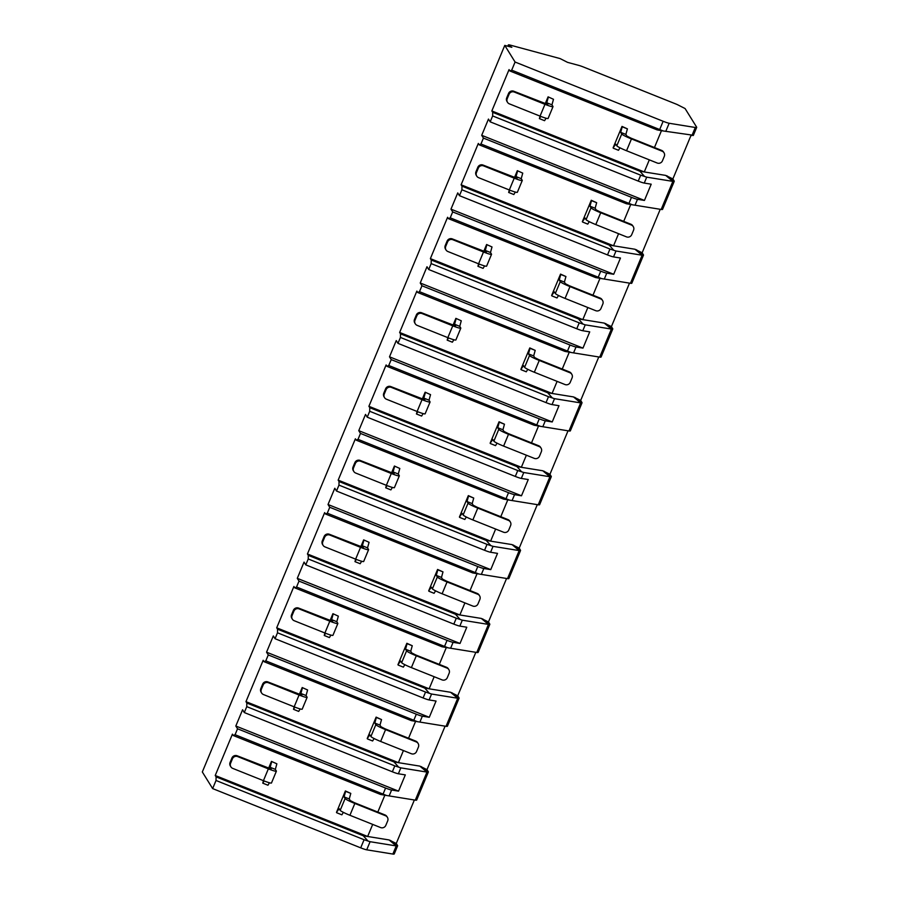 <?xml version="1.0" encoding="UTF-8"?>
<svg xmlns="http://www.w3.org/2000/svg" width="899" height="899" viewBox="0 0 899 899"><rect width="100%" height="100%" fill="white"/><g stroke="black" fill="none" stroke-linecap="round" stroke-linejoin="round"><path stroke-width="1.35" d="M685.083 108.543L696.624 127.13A16.081 1.596 -157.4 0 1 696.68 127.4A16.081 1.596 -157.4 0 1 695.298 127.489L669.148 123.264A8.035 0.798 -157.4 0 1 663.136 121.275L515.082 62.031L504.766 45.399L511.846 47.31A10.451 1.034 -157.4 0 1 508.34 44.95A10.451 1.034 -157.4 0 1 510.531 45.186L560.099 58.581L567.55 62.357L578.855 65.413A8.035 0.798 -157.4 0 1 583.867 67.167L676.981 104.43L685.083 108.543M660.237 209.298L642.144 252.776L643.448 254.878A16.081 1.596 -157.4 0 1 643.504 255.136A16.081 1.596 -157.4 0 1 642.122 255.226L615.984 251.001L609.96 249.023L461.906 189.768L461.974 186.172L461.108 184.789L613.545 245.787L609.185 245.079L461.974 186.172M629.502 283.129L611.41 326.607L612.713 328.708A16.081 1.596 -157.4 0 1 612.77 328.967A16.081 1.596 -157.4 0 1 611.387 329.068L585.249 324.842L579.226 322.853L431.172 263.609L431.239 260.013L430.374 258.62L582.81 319.628L578.45 318.92L431.239 260.013M598.768 356.97L580.675 400.448L581.979 402.55A16.081 1.596 -157.4 0 1 582.035 402.808A16.081 1.596 -157.4 0 1 580.653 402.898L554.514 398.673L548.491 396.695L400.437 337.451L400.505 333.844L399.639 332.461L552.076 393.459L547.716 392.762L400.505 333.844M568.033 430.812L549.941 474.29L551.244 476.38A16.081 1.596 -157.4 0 1 551.301 476.65A16.081 1.596 -157.4 0 1 549.918 476.74L523.769 472.514L517.757 470.537L369.703 411.281L369.77 407.685L368.905 406.303L521.341 467.3L516.97 466.592L369.77 407.685M537.299 504.642L519.206 548.12L520.499 550.222A16.081 1.596 -157.4 0 1 520.555 550.48A16.081 1.596 -157.4 0 1 519.184 550.581L493.034 546.356L487.022 544.367L338.968 485.123L339.024 481.527L338.17 480.133L490.607 541.142L486.235 540.434L339.024 481.527M506.564 578.484L488.46 621.962L489.764 624.063A16.081 1.596 -157.4 0 1 489.82 624.322A16.081 1.596 -157.4 0 1 488.449 624.412L462.3 620.186L456.287 618.209L308.233 558.964L308.29 555.357L307.436 553.975L459.872 614.972L455.501 614.275L308.29 555.357M475.829 652.326L457.726 695.804L459.029 697.894A16.081 1.596 -157.4 0 1 459.086 698.163A16.081 1.596 -157.4 0 1 457.715 698.253L431.565 694.028L425.553 692.05L277.499 632.795L277.555 629.199L276.701 627.817L429.138 688.814L424.766 688.106L277.555 629.199M445.095 726.156L426.991 769.634L428.295 771.735A16.081 1.596 -157.4 0 1 428.351 771.994A16.081 1.596 -157.4 0 1 426.98 772.095L400.83 767.87L394.818 765.881L246.764 706.636L246.82 703.029L245.966 701.647L398.403 762.655L394.032 761.947L246.82 703.029M414.36 799.998L396.257 843.476L397.56 845.577A16.081 1.596 -157.4 0 1 397.616 845.835A16.081 1.596 -157.4 0 1 396.245 845.925L370.096 841.7L364.073 839.722L216.018 780.478L216.086 776.871L215.232 775.489L367.657 836.486L363.297 835.778L367.758 840.79M690.983 135.457L672.879 178.935L674.183 181.036A16.081 1.596 -157.4 0 1 674.239 181.295A16.081 1.596 -157.4 0 1 672.868 181.384L646.718 177.159L640.695 175.181L492.641 115.937L492.708 112.33L491.843 110.948L644.28 171.945L649.314 159.865M483.426 138.086L481.707 135.311L644.437 200.432L637.492 199.308A8.035 0.798 -157.4 0 1 631.48 197.331L483.426 138.086L480.965 143.986L632.491 204.803L661.181 209.445L672.868 181.384L665.709 175.406L672.879 178.935M397.616 845.835L394.234 853.96A16.081 1.596 -157.4 0 1 392.863 854.05L366.713 849.825A8.035 0.798 -157.4 0 1 360.701 847.847L212.647 788.592L202.32 771.96L504.766 45.399M400.83 767.87L398.369 773.769L405.314 774.893L398.549 791.142L391.604 790.019A8.035 0.798 -157.4 0 1 385.592 788.041L237.538 728.786L235.077 734.697L386.604 795.503L415.293 800.144A16.081 1.596 22.6 0 0 416.675 800.054L428.351 771.994M431.565 694.028L429.104 699.939L436.049 701.051L429.284 717.301L422.35 716.177A8.035 0.798 -157.4 0 1 416.327 714.199L268.273 654.944L265.812 660.855L417.338 721.661L446.039 726.313A16.081 1.596 22.6 0 0 447.41 726.223L459.086 698.163M462.3 620.186L459.839 626.097L466.783 627.221L460.018 643.459L453.085 642.336A8.035 0.798 -157.4 0 1 447.061 640.358L299.007 581.114L296.546 587.013L448.073 647.831L476.773 652.472A16.081 1.596 22.6 0 0 478.144 652.382L489.82 624.322M493.034 546.356L490.584 552.256L497.518 553.379L490.753 569.629L483.819 568.505A8.035 0.798 -157.4 0 1 477.796 566.527L329.742 507.272L327.292 513.183L478.819 573.989L507.508 578.63A16.081 1.596 22.6 0 0 508.879 578.54L520.555 550.48M523.769 472.514L521.319 478.425L528.252 479.538L521.487 495.787L514.554 494.664A8.035 0.798 -157.4 0 1 508.531 492.686L360.477 433.43L358.027 439.341L509.553 500.147L538.243 504.8A16.081 1.596 22.6 0 0 539.614 504.71L551.301 476.65M554.514 398.673L552.053 404.584L558.987 405.707L552.233 421.946L545.288 420.822A8.035 0.798 -157.4 0 1 539.276 418.844L391.222 359.6L388.761 365.5L540.288 426.317L568.977 430.958A16.081 1.596 22.6 0 0 570.348 430.868L582.035 402.808M585.249 324.842L582.788 330.742L589.722 331.866L582.968 348.115L576.023 346.992A8.035 0.798 -157.4 0 1 570.011 345.014L421.957 285.758L419.496 291.669L571.022 352.475L599.712 357.117A16.081 1.596 22.6 0 0 601.083 357.027L612.77 328.967M615.984 251.001L613.523 256.912L620.467 258.024L613.702 274.274L606.758 273.15A8.035 0.798 -157.4 0 1 600.746 271.172L452.691 211.917L450.23 217.828L601.757 278.634L630.446 283.286A16.081 1.596 22.6 0 0 631.828 283.196L643.504 255.136M661.181 209.445A16.081 1.596 22.6 0 0 662.563 209.355L674.239 181.295M515.082 62.031L511.7 70.156L663.226 130.962L693.241 135.255M461.108 184.789L478.324 143.435L479.189 144.818L480.965 143.986M461.906 189.768L459.445 195.679L457.737 192.903L450.972 209.152L613.702 274.274M452.691 211.917L450.972 209.152M430.374 258.62L447.59 217.277L448.444 218.659L450.23 217.828M431.172 263.609L428.711 269.52L426.991 266.745L420.238 282.994L582.968 348.115M421.957 285.758L420.238 282.994M399.639 332.461L416.855 291.107L417.709 292.501L419.496 291.669M400.437 337.451L397.976 343.351L396.257 340.586L389.503 356.824L552.233 421.946M391.222 359.6L389.503 356.824M368.905 406.303L386.121 364.949L386.975 366.331L388.761 365.5M369.703 411.281L367.242 417.192L365.522 414.417L358.768 430.666L521.487 495.787M360.477 433.43L358.768 430.666M338.17 480.133L355.386 438.791L356.24 440.173L358.027 439.341M338.968 485.123L336.507 491.034L334.788 488.258L328.023 504.508L490.753 569.629M329.742 507.272L328.023 504.508M307.436 553.975L324.651 512.621L325.505 514.014L327.292 513.183M308.233 558.964L305.772 564.864L304.053 562.1L297.288 578.338L460.018 643.459M299.007 581.114L297.288 578.338M276.701 627.817L293.906 586.463L294.771 587.845L296.546 587.013M277.499 632.795L275.038 638.706L273.318 635.93L266.553 652.18L429.284 717.301M268.273 654.944L266.553 652.18M245.966 701.647L263.171 660.304L264.036 661.686L265.812 660.855M246.764 706.636L244.303 712.547L242.584 709.772L235.819 726.021L398.549 791.142M237.538 728.786L235.819 726.021M215.232 775.489L232.436 734.135L233.302 735.528L235.077 734.697M216.018 780.478L212.647 788.592M491.843 110.948L509.059 69.594L509.924 70.987L511.7 70.156M492.641 115.937L490.191 121.837L488.472 119.073L481.707 135.311M646.718 177.159L644.257 183.07L651.202 184.194L644.437 200.432M392.863 854.05L396.245 845.925L389.087 839.947L367.657 836.486L372.692 824.405M398.369 773.769A8.035 0.798 -157.4 0 1 392.357 771.791L244.303 712.547M429.104 699.939A8.035 0.798 -157.4 0 1 423.092 697.95L275.038 638.706M459.839 626.097A8.035 0.798 -157.4 0 1 453.826 624.12L305.772 564.864M490.584 552.256A8.035 0.798 -157.4 0 1 484.561 550.278L336.507 491.034M521.319 478.425A8.035 0.798 -157.4 0 1 515.296 476.436L367.242 417.192M552.053 404.584A8.035 0.798 -157.4 0 1 546.03 402.606L397.976 343.351M582.788 330.742A8.035 0.798 -157.4 0 1 576.765 328.764L428.711 269.52M613.523 256.912A8.035 0.798 -157.4 0 1 607.51 254.923L459.445 195.679M644.257 183.07A8.035 0.798 -157.4 0 1 638.245 181.092L490.191 121.837M363.297 835.778L216.086 776.871M377.827 812.067L384.851 795.199M271.464 761.386L276.87 763.824L271.464 761.386L268.565 768.33M268.34 768.859A9.642 0.955 22.6 0 0 276.386 771.185L271.476 782.995A9.642 0.955 -157.4 0 1 263.429 780.669L268.34 768.859L237.662 756.587A4.023 3.956 148.2 0 0 232.436 758.79L230.594 763.229A4.023 3.956 148.2 0 0 232.751 768.398L263.429 780.669L262.778 783.164L267.947 785.232L269.442 782.782M354.835 803.47A9.642 0.955 22.6 0 1 345.104 798.537L344.081 796.885L345.609 791.334L350.79 793.401L345.385 790.963L336.473 812.381L339.159 808.695L340.182 810.347A9.642 0.955 -157.4 0 0 349.913 815.281L380.592 827.563A4.023 3.956 148.2 0 0 385.828 825.349L387.671 820.922A4.023 3.956 148.2 0 0 385.514 815.741L354.835 803.47L349.913 815.281M389.087 839.947L396.257 843.476M233.302 735.528L380.513 794.435L386.604 795.503M509.924 70.987L657.124 129.894L663.226 130.962M665.709 175.406L639.919 171.248L644.369 176.249M654.45 147.526L661.473 130.658M639.919 171.248L492.708 112.33M548.087 96.845L553.481 99.283L548.087 96.845L545.187 103.79M544.963 104.318A9.642 0.955 22.6 0 0 553.009 106.644L548.098 118.454A9.642 0.955 -157.4 0 1 540.052 116.128L544.963 104.318L514.284 92.046A4.023 3.956 148.2 0 0 509.059 94.26L507.216 98.688A4.023 3.956 148.2 0 0 509.373 103.857L540.052 116.128L539.4 118.623L544.569 120.691L546.064 118.241M631.458 138.929A9.642 0.955 22.6 0 1 621.726 133.996L620.703 132.344L622.232 126.793L627.412 128.86L622.007 126.422L613.096 147.841L615.781 144.155L616.804 145.807A9.642 0.955 -157.4 0 0 626.536 150.74L657.214 163.022A4.023 3.956 148.2 0 0 662.451 160.809L664.294 156.381A4.023 3.956 148.2 0 0 662.136 151.212L631.458 138.929L626.536 150.74M539.4 118.623L540.749 116.409M509.059 94.26L508.553 93.451A4.023 3.956 -31.8 0 1 513.79 91.237L547.817 104.475L546.783 102.767L548.311 97.216M546.783 102.767L551.952 104.835L552.975 106.487A9.642 0.955 22.6 0 1 553.009 106.644M620.703 132.344L625.873 134.412L626.895 136.064L630.952 138.12L661.63 150.403A4.023 3.956 -31.8 0 1 663.507 151.976L664.013 152.785M507.497 102.284L506.991 101.475A4.023 3.956 -31.8 0 1 506.71 97.879L508.553 93.451M553.481 99.283L551.952 104.835M627.412 128.86L625.873 134.412M619.995 147.818L618.49 150.279L613.32 148.211M394.032 761.947L398.493 766.959M415.293 800.144L426.98 772.095L419.822 766.117L398.403 762.655L403.426 750.564M408.562 738.225L415.585 721.358M302.199 687.544L307.604 689.983L302.199 687.544L299.3 694.489M299.075 695.017A9.642 0.955 22.6 0 0 307.121 697.343L302.21 709.154A9.642 0.955 -157.4 0 1 294.164 706.839L299.075 695.017L268.408 682.746A4.023 3.956 148.2 0 0 263.171 684.959L261.328 689.387A4.023 3.956 148.2 0 0 263.486 694.556L294.164 706.839L293.512 709.322L298.682 711.401L300.187 708.94M385.57 729.628A9.642 0.955 22.6 0 1 375.838 724.695L374.816 723.043L376.344 717.492L381.524 719.571L376.119 717.121L367.208 738.54L369.894 734.865L370.916 736.506A9.642 0.955 -157.4 0 0 380.648 741.45L411.326 753.722A4.023 3.956 148.2 0 0 416.563 751.508L418.406 747.08A4.023 3.956 148.2 0 0 416.248 741.911L385.57 729.628L380.648 741.45M419.822 766.117L426.991 769.634M264.036 661.686L411.248 720.593L417.338 721.661M293.512 709.322L294.861 707.108M263.171 684.959L262.665 684.15A4.023 3.956 -31.8 0 1 267.902 681.936L301.929 695.185L300.895 693.466L302.424 687.915M300.895 693.466L306.065 695.534L307.087 697.186A9.642 0.955 22.6 0 1 307.121 697.343M374.816 723.043L379.985 725.122L381.019 726.763L385.064 728.819L415.743 741.102A4.023 3.956 -31.8 0 1 417.619 742.675L418.125 743.484M261.609 692.983L261.103 692.174A4.023 3.956 -31.8 0 1 260.822 688.578L262.665 684.15M307.604 689.983L306.065 695.534M381.524 719.571L379.985 725.122M374.108 738.517L372.613 740.978L367.433 738.911M424.766 688.106L429.228 693.118M446.039 726.313L457.715 698.253L450.568 692.275L429.138 688.814L434.161 676.722M439.296 664.395L446.32 647.516M332.933 613.702L338.339 616.152L332.933 613.702L330.034 620.658M329.821 621.187A9.642 0.955 22.6 0 0 337.855 623.501L332.945 635.323A9.642 0.955 -157.4 0 1 324.899 632.997L329.821 621.187L299.142 608.904A4.023 3.956 148.2 0 0 293.906 611.118L292.063 615.545A4.023 3.956 148.2 0 0 294.22 620.726L324.899 632.997L324.247 635.492L329.427 637.56L330.922 635.099M416.304 655.798A9.642 0.955 22.6 0 1 406.573 650.865L405.55 649.213L407.078 643.662L412.259 645.729L406.854 643.291L397.942 664.698L400.628 661.023L401.662 662.675A9.642 0.955 -157.4 0 0 411.382 667.609L442.061 679.88A4.023 3.956 148.2 0 0 447.297 677.677L449.14 673.239A4.023 3.956 148.2 0 0 446.983 668.069L416.304 655.798L411.382 667.609M450.568 692.275L457.726 695.804M294.771 587.845L441.982 646.763L448.073 647.831M324.247 635.492L325.595 633.278M293.906 611.118L293.4 610.309A4.023 3.956 -31.8 0 1 298.637 608.095L332.664 621.344L331.63 619.625L333.158 614.073M331.63 619.625L336.799 621.692L337.822 623.344A9.642 0.955 22.6 0 1 337.855 623.501M405.55 649.213L410.731 651.281L411.753 652.932L415.799 654.989L446.477 667.26A4.023 3.956 -31.8 0 1 448.365 668.834L448.859 669.643M292.344 619.153L291.838 618.343A4.023 3.956 -31.8 0 1 291.557 614.736L293.4 610.309M338.339 616.152L336.799 621.692M412.259 645.729L410.731 651.281M404.842 664.687L403.348 667.137L398.167 665.069M455.501 614.275L459.962 619.276M476.773 652.472L488.449 624.412L481.302 618.433L459.872 614.972L464.907 602.892M470.031 590.553L477.054 573.686M363.668 539.872L369.073 542.311L363.668 539.872L360.78 546.817M360.555 547.345A9.642 0.955 22.6 0 0 368.601 549.671L363.679 561.482A9.642 0.955 -157.4 0 1 355.633 559.156L360.555 547.345L329.877 535.074A4.023 3.956 148.2 0 0 324.64 537.276L322.797 541.715A4.023 3.956 148.2 0 0 324.955 546.884L355.633 559.156L354.981 561.65L360.162 563.718L361.656 561.268M447.039 581.956A9.642 0.955 22.6 0 1 437.307 577.023L436.285 575.371L437.824 569.82L442.993 571.888L437.588 569.449L428.677 590.868L431.374 587.182L432.397 588.834A9.642 0.955 -157.4 0 0 442.117 593.767L472.795 606.05A4.023 3.956 148.2 0 0 478.032 603.836L479.875 599.408A4.023 3.956 148.2 0 0 477.717 594.239L447.039 581.956L442.117 593.767M481.302 618.433L488.46 621.962M325.505 514.014L472.717 572.921L478.819 573.989M354.981 561.65L356.33 559.436M324.64 537.276L324.134 536.478A4.023 3.956 -31.8 0 1 329.371 534.264L363.398 547.502L362.364 545.783L363.893 540.243M362.364 545.783L367.534 547.862L368.568 549.514A9.642 0.955 22.6 0 1 368.601 549.671M436.285 575.371L441.465 577.439L442.488 579.091L446.533 581.147L477.212 593.43A4.023 3.956 -31.8 0 1 479.1 595.003L479.594 595.812M323.078 545.311L322.572 544.502A4.023 3.956 -31.8 0 1 322.292 540.906L324.134 536.478M369.073 542.311L367.534 547.862M442.993 571.888L441.465 577.439M435.577 590.845L434.082 593.306L428.902 591.239M486.235 540.434L490.697 545.446M507.508 578.63L519.184 550.581L512.037 544.603L490.607 541.142L495.641 529.05M500.777 516.711L507.789 499.844M394.403 466.03L399.808 468.469L394.403 466.03L391.514 472.986M391.29 473.503A9.642 0.955 22.6 0 0 399.336 475.829L394.414 487.64A9.642 0.955 -157.4 0 1 386.368 485.325L391.29 473.503L360.611 461.232A4.023 3.956 148.2 0 0 355.375 463.446L353.532 467.873A4.023 3.956 148.2 0 0 355.689 473.043L386.368 485.325L385.716 487.809L390.896 489.888L392.391 487.427M477.774 508.115A9.642 0.955 22.6 0 1 468.042 503.182L467.019 501.53L468.559 495.978L473.728 498.057L468.323 495.619L459.411 517.026L462.108 513.351L463.131 514.992A9.642 0.955 -157.4 0 0 472.863 519.937L503.541 532.208A4.023 3.956 148.2 0 0 508.767 529.994L510.61 525.567A4.023 3.956 148.2 0 0 508.452 520.397L477.774 508.115L472.863 519.937M512.037 544.603L519.206 548.12M356.24 440.173L503.451 499.08L509.553 500.147M385.716 487.809L387.064 485.595M355.375 463.446L354.88 462.637A4.023 3.956 -31.8 0 1 360.106 460.423L394.133 473.672L393.099 471.953L394.627 466.401M393.099 471.953L398.279 474.02L399.302 475.672A9.642 0.955 22.6 0 1 399.336 475.829M467.019 501.53L472.2 503.609L473.222 505.249L477.279 507.306L507.957 519.588A4.023 3.956 -31.8 0 1 509.834 521.162L510.329 521.971M353.813 471.469L353.307 470.66A4.023 3.956 -31.8 0 1 353.026 467.064L354.88 462.637M399.808 468.469L398.279 474.02M473.728 498.057L472.2 503.609M466.311 517.004L464.817 519.465L459.636 517.397M516.97 466.592L521.431 471.604M538.243 504.8L549.918 476.74L542.771 470.761L521.341 467.3L526.376 455.209M531.511 442.881L538.535 426.002M425.137 392.189L430.542 394.639L425.137 392.189L422.249 399.145M417.114 411.484L416.451 413.978L421.631 416.046L423.126 413.585M508.508 434.284A9.642 0.955 22.6 0 1 498.776 429.351L497.754 427.699L499.293 422.148L504.463 424.216L499.057 421.777L490.146 443.185L492.843 439.51L493.866 441.162A9.642 0.955 -157.4 0 0 503.597 446.095L534.276 458.366A4.023 3.956 148.2 0 0 539.501 456.164L541.344 451.725A4.023 3.956 148.2 0 0 539.186 446.556L508.508 434.284L503.597 446.095M542.771 470.761L549.941 474.29M386.975 366.331L534.186 425.249L540.288 426.317M416.451 413.978L417.799 411.764M386.109 389.604L384.266 394.032A4.023 3.956 148.2 0 0 386.424 399.212L417.102 411.484L422.024 399.673L391.346 387.39A4.023 3.956 148.2 0 0 386.109 389.604L385.615 388.795A4.023 3.956 -31.8 0 1 390.84 386.581L424.879 399.83L423.834 398.111L425.373 392.56M423.834 398.111L429.014 400.179L430.037 401.831A9.642 0.955 22.6 0 1 430.07 401.988A9.642 0.955 22.6 0 1 422.024 399.673M497.754 427.699L502.934 429.767L503.957 431.419L508.014 433.475L538.692 445.747A4.023 3.956 -31.8 0 1 540.569 447.32L541.063 448.129M384.547 397.639L384.053 396.83A4.023 3.956 -31.8 0 1 383.772 393.223L385.615 388.795M430.07 401.988L425.148 413.81A9.642 0.955 -157.4 0 1 417.102 411.484M430.542 394.639L429.014 400.179M504.463 424.216L502.934 429.767M497.046 443.173L495.551 445.634L490.382 443.555M547.716 392.762L552.166 397.763M568.977 430.958L580.653 402.898L573.506 396.92L552.076 393.459L557.11 381.378M562.246 369.039L569.269 352.172M455.872 318.358L461.277 320.797L455.872 318.358L452.984 325.303M447.848 337.653L447.185 340.137L452.366 342.204L453.86 339.755M539.243 360.443A9.642 0.955 22.6 0 1 529.522 355.51L528.488 353.858L530.028 348.306L535.197 350.374L529.792 347.935L520.881 369.354L523.578 365.668L524.6 367.32A9.642 0.955 -157.4 0 0 534.332 372.253L565.01 384.536A4.023 3.956 148.2 0 0 570.236 382.322L572.079 377.895A4.023 3.956 148.2 0 0 569.921 372.725L539.243 360.443L534.332 372.253M573.506 396.92L580.675 400.448M417.709 292.501L564.92 351.408L571.022 352.475M447.185 340.137L448.534 337.923M416.844 315.774L415.001 320.201A4.023 3.956 148.2 0 0 417.158 325.371L447.837 337.642L452.759 325.831L422.081 313.56A4.023 3.956 148.2 0 0 416.844 315.774L416.349 314.965A4.023 3.956 -31.8 0 1 421.575 312.751L455.613 325.989L454.568 324.269L456.108 318.729M454.568 324.269L459.749 326.348L460.771 328A9.642 0.955 22.6 0 1 460.805 328.157A9.642 0.955 22.6 0 1 452.759 325.831M528.488 353.858L533.669 355.925L534.691 357.577L538.748 359.634L569.427 371.916A4.023 3.956 -31.8 0 1 571.303 373.49L571.809 374.299M415.282 323.797L414.787 322.988A4.023 3.956 -31.8 0 1 414.506 319.392L416.349 314.965M460.805 328.157L455.883 339.968A9.642 0.955 -157.4 0 1 447.837 337.642M461.277 320.797L459.749 326.348M535.197 350.374L533.669 355.925M527.78 369.332L526.286 371.793L521.117 369.725M578.45 318.92L582.9 323.932M599.712 357.117L611.387 329.068L604.24 323.089L582.81 319.628L587.845 307.537M592.98 295.198L600.004 278.33M486.606 244.517L492.011 246.955L486.606 244.517L483.718 251.473M478.583 263.812L477.931 266.295L483.1 268.374L484.595 265.913M569.988 286.601A9.642 0.955 22.6 0 1 560.257 281.668L559.234 280.016L560.762 274.465L565.932 276.544L560.538 274.105L551.615 295.513L554.312 291.838L555.335 293.49A9.642 0.955 -157.4 0 0 565.066 298.423L595.745 310.694A4.023 3.956 148.2 0 0 600.97 308.481L602.824 304.053A4.023 3.956 148.2 0 0 600.656 298.884L569.988 286.601L565.066 298.423M604.24 323.089L611.41 326.607M448.444 218.659L595.655 277.566L601.757 278.634M477.931 266.295L479.279 264.081M447.578 241.932L445.735 246.36A4.023 3.956 148.2 0 0 447.904 251.529L478.571 263.812L483.493 251.99L452.815 239.718A4.023 3.956 148.2 0 0 447.578 241.932L447.084 241.123A4.023 3.956 -31.8 0 1 452.321 238.909L486.348 252.158L485.303 250.439L486.842 244.888M485.303 250.439L490.483 252.507L491.506 254.159A9.642 0.955 22.6 0 1 491.539 254.316A9.642 0.955 22.6 0 1 483.493 251.99M559.234 280.016L564.403 282.095L565.426 283.736L569.483 285.792L600.161 298.075A4.023 3.956 -31.8 0 1 602.038 299.648L602.544 300.457M446.016 249.956L445.522 249.147A4.023 3.956 -31.8 0 1 445.241 245.551L447.084 241.123M491.539 254.316L486.617 266.126A9.642 0.955 -157.4 0 1 478.571 263.812M492.011 246.955L490.483 252.507M565.932 276.544L564.403 282.095M558.515 295.49L557.02 297.951L551.851 295.883M609.185 245.079L613.635 250.091M630.446 283.286L642.122 255.226L634.975 249.248L613.545 245.787L618.579 233.695M623.715 221.368L630.738 204.489M517.341 170.675L522.746 173.125L517.341 170.675L514.453 177.631M514.228 178.159A9.642 0.955 22.6 0 0 522.274 180.474L517.352 192.296A9.642 0.955 -157.4 0 1 509.317 189.97L514.228 178.159L483.55 165.877A4.023 3.956 148.2 0 0 478.324 168.091L476.47 172.518A4.023 3.956 148.2 0 0 478.639 177.699L509.317 189.97L508.665 192.465L513.835 194.532L515.329 192.071M600.723 212.771A9.642 0.955 22.6 0 1 590.991 207.838L589.969 206.186L591.497 200.634L596.666 202.702L591.272 200.263L582.35 221.671L585.047 217.996L586.069 219.648A9.642 0.955 -157.4 0 0 595.801 224.581L626.479 236.864A4.023 3.956 148.2 0 0 631.716 234.65L633.559 230.211A4.023 3.956 148.2 0 0 631.401 225.042L600.723 212.771L595.801 224.581M634.975 249.248L642.144 252.776M479.189 144.818L626.389 203.736L632.491 204.803M508.665 192.465L510.014 190.251M478.324 168.091L477.818 167.281A4.023 3.956 -31.8 0 1 483.055 165.068L517.082 178.317L516.037 176.597L517.577 171.046M516.037 176.597L521.218 178.665L522.24 180.317A9.642 0.955 22.6 0 1 522.274 180.474M589.969 206.186L595.138 208.253L596.161 209.905L600.217 211.962L630.896 224.233A4.023 3.956 -31.8 0 1 632.772 225.806L633.278 226.615M476.751 176.125L476.256 175.316A4.023 3.956 -31.8 0 1 475.976 171.72L477.818 167.281M522.746 173.125L521.218 178.665M596.666 202.702L595.138 208.253M589.25 221.66L587.755 224.121L582.586 222.042M262.778 783.164L264.126 780.95M232.436 758.79L231.931 757.992A4.023 3.956 -31.8 0 1 237.167 755.778L271.195 769.016L270.161 767.296L271.689 761.756M270.161 767.296L275.33 769.375L276.353 771.027A9.642 0.955 22.6 0 1 276.386 771.185M344.081 796.885L349.25 798.953L350.273 800.604L354.33 802.661L385.008 814.944A4.023 3.956 -31.8 0 1 386.885 816.517L387.39 817.326M230.874 766.825L230.369 766.015A4.023 3.956 -31.8 0 1 230.088 762.419L231.931 757.992M276.87 763.824L275.33 769.375M350.79 793.401L349.25 798.953M343.373 812.359L341.867 814.82L336.698 812.752M667.092 175.889L674.183 181.036M695.298 127.489L691.915 135.603M370.096 841.7L366.713 849.825M669.148 123.264L665.777 131.378M391.604 790.019L389.155 795.918M422.35 716.177L419.889 722.088M453.085 642.336L450.624 648.246M483.819 568.505L481.358 574.405M514.554 494.664L512.093 500.574M545.288 420.822L542.827 426.733M576.023 346.992L573.562 352.891M606.758 273.15L604.297 279.061M637.492 199.308L635.031 205.219M364.073 839.722L360.701 847.847M663.136 121.275L659.754 129.4M385.592 788.041L383.131 793.941M394.818 765.881L392.357 771.791M416.327 714.199L413.866 720.11M425.553 692.05L423.092 697.95M447.061 640.358L444.6 646.269M456.287 618.209L453.826 624.12M477.796 566.527L475.346 572.427M487.022 544.367L484.561 550.278M508.531 492.686L506.081 498.597M517.757 470.537L515.296 476.436M539.276 418.844L536.815 424.755M548.491 396.695L546.03 402.606M570.011 345.014L567.55 350.913M579.226 322.853L576.765 328.764M600.746 271.172L598.284 277.083M609.96 249.023L607.51 254.923M631.48 197.331L629.019 203.241M640.695 175.181L638.245 181.092M514.284 92.046L513.79 91.237M662.136 151.212L661.63 150.403M507.216 98.688L506.71 97.879M621.726 133.996L616.804 145.807M421.204 766.589L428.295 771.735M268.408 682.746L267.902 681.936M416.248 741.911L415.743 741.102M261.328 689.387L260.822 688.578M375.838 724.695L370.916 736.506M451.939 692.758L459.029 697.894M299.142 608.904L298.637 608.095M446.983 668.069L446.477 667.26M292.063 615.545L291.557 614.736M406.573 650.865L401.662 662.675M482.673 618.917L489.764 624.063M329.877 535.074L329.371 534.264M477.717 594.239L477.212 593.43M322.797 541.715L322.292 540.906M437.307 577.023L432.397 588.834M513.408 545.075L520.499 550.222M360.611 461.232L360.106 460.423M508.452 520.397L507.957 519.588M353.532 467.873L353.026 467.064M468.042 503.182L463.131 514.992M544.142 471.245L551.244 476.38M391.346 387.39L390.84 386.581M539.186 446.556L538.692 445.747M384.266 394.032L383.772 393.223M498.776 429.351L493.866 441.162M574.877 397.403L581.979 402.55M422.081 313.56L421.575 312.751M569.921 372.725L569.427 371.916M415.001 320.201L414.506 319.392M529.522 355.51L524.6 367.32M605.611 323.561L612.713 328.708M452.815 239.718L452.321 238.909M600.656 298.884L600.161 298.075M445.735 246.36L445.241 245.551M560.257 281.668L555.335 293.49M636.357 249.731L643.448 254.878M483.55 165.877L483.055 165.068M631.401 225.042L630.896 224.233M476.47 172.518L475.976 171.72M590.991 207.838L586.069 219.648M390.469 840.43L397.56 845.577M237.662 756.587L237.167 755.778M385.514 815.741L385.008 814.944M230.594 763.229L230.088 762.419M345.104 798.537L340.182 810.347M696.68 127.4L693.298 135.513M508.34 44.95L507.811 46.22"/></g></svg>
